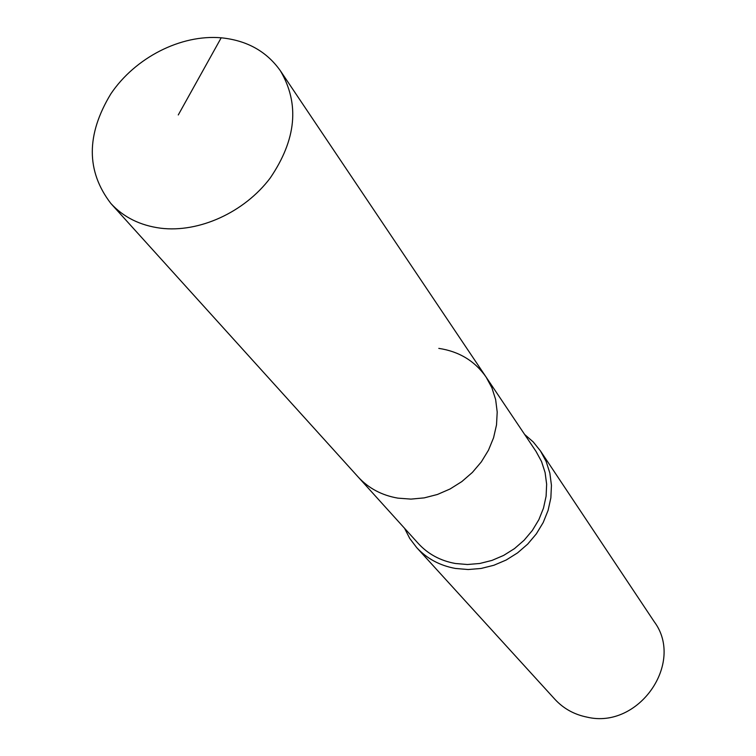 <?xml version="1.0" encoding="UTF-8"?>
<svg xmlns="http://www.w3.org/2000/svg" width="756" height="756" viewBox="0 0 756 756"><rect width="100%" height="100%" fill="white"/><g stroke="black" fill="none" stroke-linecap="round" stroke-linejoin="round"><path stroke-width="1.13" d="M221.196 37.8C180.845 34.285 135.248 57.598 110.839 93.876C86.118 134.681 86.118 171.215 110.848 203.458C123.521 217.237 140.115 225.477 160.65 228.199C199.064 232.942 244.282 212.398 270.194 178.057C296.343 139.605 299.773 103.893 280.476 70.922C266.736 51.436 246.985 40.399 221.196 37.8L178.274 114.95M110.848 203.458L358.164 476.989C368.578 488.31 381.827 495.36 397.911 498.138L410.952 499.111L424.258 497.873L437.431 494.471L450.094 488.971L461.859 481.563L472.377 472.434L481.336 461.878L488.47 450.198L493.573 437.762L496.512 424.919L497.202 412.058L495.643 399.555L491.891 387.771L486.08 377.036L536.051 451.445L541.532 461.51L545.095 472.538L546.645 484.209L546.106 496.182L543.498 508.117L538.867 519.655L532.356 530.457L524.144 540.209L514.486 548.61L503.647 555.414L491.967 560.413L479.786 563.475L467.463 564.515L455.358 563.494C440.417 560.782 428.057 554.11 418.276 543.47L358.164 476.989C368.578 488.31 381.827 495.36 397.911 498.138L410.952 499.111L424.258 497.873L437.431 494.471L450.094 488.971L461.859 481.563L472.377 472.434L481.336 461.878L488.47 450.198L493.573 437.762L496.512 424.919L497.202 412.058L495.643 399.555L491.891 387.771L486.08 377.036C474.815 360.971 459.053 351.427 438.801 348.384M404.545 528.283L409.761 538.48L416.679 547.59C426.932 558.656 439.86 565.611 455.462 568.455L468.153 569.533L481.09 568.455L493.885 565.261L506.161 560.026L517.539 552.901L527.707 544.093L536.335 533.868L543.195 522.538L548.081 510.423L550.85 497.902L551.445 485.324L549.858 473.076L546.144 461.481L540.427 450.897L533.263 441.976L524.636 434.454M416.679 547.59L554.913 699.309C563.513 708.599 574.191 714.533 586.968 717.113C638.527 729.616 685.04 662.946 654.223 621.706L540.427 450.897M486.08 377.036L280.476 70.922"/></g></svg>
